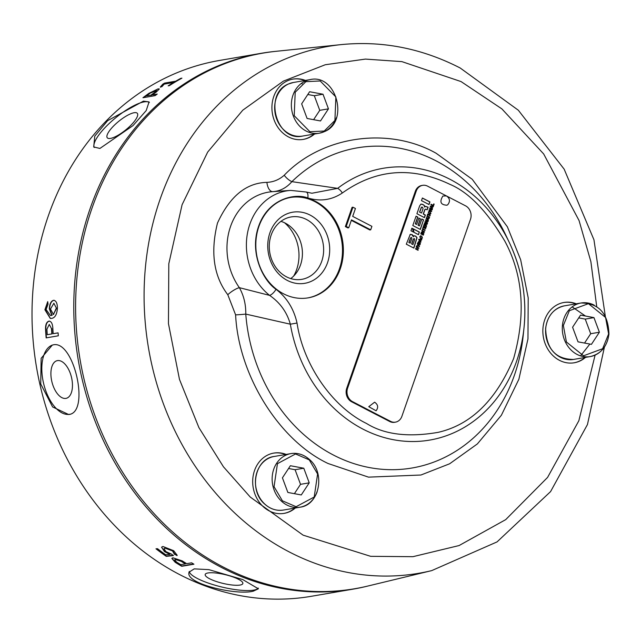 <?xml version="1.0" encoding="UTF-8"?>
<svg xmlns="http://www.w3.org/2000/svg" width="641" height="641" viewBox="0 0 641 641"><rect width="100%" height="100%" fill="white"/><g stroke="black" fill="none" stroke-linecap="round" stroke-linejoin="round"><path stroke-width="0.96" d="M276.015 289.299C263.988 281.343 248.916 253.884 258.595 226.361C268.114 198.75 294.772 192.925 307.816 197.965C320.236 201.723 331.734 200.072 342.318 192.997A6.795 3.221 -127.4 0 0 337.639 188.358A137.879 117.808 -99.7 0 1 449.934 179.272A137.879 117.808 -99.7 0 1 509.387 242.667A137.879 117.808 -99.7 0 1 524.001 327.888A137.879 117.808 -99.7 0 1 516.59 361.276A137.879 117.808 -99.7 0 1 362.934 429.101A137.879 117.808 -99.7 0 1 290.341 324.194L297.031 323.04C293.818 308.77 286.807 297.528 276.015 289.299A6.795 2.556 128.5 0 1 269.597 295.381C280.053 302.6 286.96 312.207 290.341 324.194L245.767 314.09A10.192 0.569 -4.5 0 1 235.608 314.867C238.556 375.257 279.003 440.279 328.056 463.499L368.519 477.144L420.937 475.013L449.621 463.788L477.361 443.925L501.366 415.272L518.873 379.264L527.968 338.897L528.2 297.921L520.668 259.781L507.376 226.802L472.241 179.296L436.104 153.239C388.35 126.277 321.902 135.9 284.235 175.233A10.192 4.567 -134.2 0 0 291.887 181.651L337.639 188.358L311.959 193.237M589.391 344.69L580.554 355.867M301.222 83.506L302.231 83.779M367.149 586.211A271.832 232.266 -99.7 0 1 353.215 589.119L311.462 596.274A271.832 232.266 -99.7 0 1 179.744 574.64A271.832 232.266 -99.7 0 1 48.339 215.801A271.832 232.266 -99.7 0 1 219.559 60.446L261.312 53.283A271.832 232.266 -99.7 0 1 275.414 51.376M143.432 101.126L149.057 101.911L146.22 110.556L133.04 125.588L99.908 148.448L93.706 146.949L94.78 136.132L107.616 120.684L143.432 101.126M53.003 344.914C73.947 339.233 90.557 413.092 68.619 414.511L52.618 406.963L40.736 383.967L41.144 358.319L52.346 345.05L53.003 344.914M69.268 414.374L68.619 414.511M164.593 83.098L175.754 81.183A271.832 232.266 -99.7 0 1 180.746 78.354L181.924 78.154A271.832 232.266 80.3 0 0 169.336 85.654L168.158 85.854A271.832 232.266 -99.7 0 1 173.527 82.505L164.224 84.099L161.877 86.703L160.354 86.96L162.862 84.123A271.832 232.266 -99.7 0 1 164.593 83.098L175.898 81.487A271.488 231.978 -99.7 0 1 180.874 78.667L181.058 78.635M156.42 91.911A271.832 232.266 80.3 0 0 152.31 94.908L157.221 94.067A271.832 232.266 80.3 0 0 155.13 95.637L142.951 97.728A271.832 232.266 -99.7 0 1 148.928 93.322L158.135 88.851L159.329 88.971L156.42 91.911M174.496 554.305L172.477 550.907L165.017 548.159L163.968 548.72L165.931 551.613L171.556 554.161L173.286 555.595L166.275 556.364A271.832 232.266 -99.7 0 1 155.979 548.8L157.51 548.704A271.832 232.266 80.3 0 0 165.642 554.737L169.977 554.433L164.489 551.621L161.564 547.19L162.87 546.469L173.695 550.723L177.196 555.298L174.496 554.305L174.809 553.784M182.228 560.891A271.832 232.266 80.3 0 0 186.707 563.663L191.611 562.822A271.832 232.266 80.3 0 0 193.927 564.2L181.748 566.291A271.832 232.266 -99.7 0 1 175.193 562.285L171.836 558.415L172.91 557.798L182.228 560.891M50.367 315.452L52.089 315.372L49.597 308.73C49.878 303.994 51.256 301.206 53.716 300.357L53.427 300.333C55.991 300.437 57.321 303.025 57.418 308.105C56.929 314.547 54.966 317.968 51.52 318.385L50.302 318.457L44.902 309.763L47.722 301.631L48.027 304.195L46.088 309.507L50.367 315.452L51.801 315.364L49.309 308.714C49.597 303.954 50.976 301.158 53.427 300.333L54.317 300.333M46.432 337.847A271.488 231.978 -99.7 0 1 45.848 329.482C45.663 324.795 46.761 322.022 49.149 321.157L48.852 321.157C51.16 321.157 52.482 323.417 52.818 327.928A271.832 232.266 80.3 0 0 53.187 333.689L58.091 332.847A271.832 232.266 80.3 0 0 58.323 335.804L46.144 337.895A271.832 232.266 -99.7 0 1 45.559 329.482C45.375 324.787 46.473 322.014 48.852 321.157L49.581 321.125M353.215 589.119A271.832 232.266 -99.7 0 1 221.506 567.477A271.832 232.266 -99.7 0 1 74.701 282.985A271.832 232.266 -99.7 0 1 261.312 53.283M188.879 573.07L188.959 572.229L194.215 568.871L208.886 569.641L242.715 579.544L258.363 588.799L253.355 591.138C237.314 595.569 187.1 584.272 188.879 573.07M189.279 571.427A35.68 8.301 -166.6 0 0 214.999 585.209A35.68 8.301 -166.6 0 0 253.588 590.145A35.68 8.301 -166.6 0 0 258.323 588.101M52.786 344.954A35.68 18.501 -103.7 0 0 43.652 383.679A35.68 18.501 -103.7 0 0 69.484 414.294A35.68 18.501 -103.7 0 0 69.693 414.254M149.377 102.488A35.68 10.208 -39.1 0 0 144.065 101.903A35.68 10.208 -39.1 0 0 110.452 122.319A35.68 10.208 -39.1 0 0 94.267 147.51M240.071 585.057A19.366 4.503 -166.6 0 0 242.859 583.51A19.366 4.503 -166.6 0 0 229.678 575.874A19.366 4.503 -166.6 0 0 207.972 572.966A19.366 4.503 -166.6 0 0 205.184 574.512A19.366 4.503 -166.6 0 0 218.365 582.148A19.366 4.503 -166.6 0 0 240.071 585.057M65.919 398.39A19.366 10.048 -103.7 0 0 66.271 398.317A19.366 10.048 -103.7 0 0 71.52 377.461A19.366 10.048 -103.7 0 0 57.442 360.611A19.366 10.048 -103.7 0 0 57.089 360.683A19.366 10.048 -103.7 0 0 51.841 381.539A19.366 10.048 -103.7 0 0 65.919 398.39M110.492 138.408A19.366 5.537 -39.1 0 0 129.202 126.902A19.366 5.537 -39.1 0 0 137.326 113.337A19.366 5.537 -39.1 0 0 134.121 112.72A19.366 5.537 -39.1 0 0 115.412 124.226A19.366 5.537 -39.1 0 0 107.279 137.791A19.366 5.537 -39.1 0 0 110.492 138.408M341.501 44.574A267.297 228.396 -99.7 0 0 145.675 264.677A267.297 228.396 -99.7 0 0 289.347 551.981A267.297 228.396 -99.7 0 0 431.722 570.61L368.006 586.002A271.712 232.162 -99.7 0 1 223.276 567.069A271.712 232.162 -99.7 0 1 91.927 208.389A271.712 232.162 -99.7 0 1 276.287 51.288L341.501 44.574C382.445 40.599 422.002 48.404 460.174 67.986L518.337 110.236L564.16 169.16L593.951 239.782L605.312 316.229M576.315 303.81A30.584 26.129 80.3 0 0 563.944 302.48A30.584 26.129 80.3 0 0 544.682 319.963A30.584 26.129 80.3 0 0 548.96 350.907A30.584 26.129 80.3 0 0 574.28 362.766A30.584 26.129 80.3 0 0 585.505 357.39M575.794 303.898A30.584 26.129 80.3 0 0 563.679 302.528M305.38 80.421A30.584 26.129 80.3 0 0 293.009 79.099A30.584 26.129 80.3 0 0 273.747 96.575A30.584 26.129 80.3 0 0 278.026 127.527A30.584 26.129 80.3 0 0 303.345 139.385A30.584 26.129 80.3 0 0 314.571 134.009M304.86 80.518A30.584 26.129 80.3 0 0 292.745 79.147M286.15 454.421A30.584 26.129 80.3 0 0 273.779 453.091A30.584 26.129 80.3 0 0 254.517 470.574A30.584 26.129 80.3 0 0 258.796 501.518A30.584 26.129 80.3 0 0 284.115 513.377A30.584 26.129 80.3 0 0 295.341 508.001M285.63 454.509A30.584 26.129 80.3 0 0 273.515 453.139M340.315 268.715A50.968 43.548 80.3 0 0 333.176 217.139A50.968 43.548 80.3 0 0 290.974 197.38A50.968 43.548 80.3 0 0 258.876 226.505A50.968 43.548 80.3 0 0 266.007 278.09A50.968 43.548 80.3 0 0 308.209 297.849A50.968 43.548 80.3 0 0 340.315 268.715M307.776 297.921A50.968 43.548 80.3 0 0 339.442 268.867A50.968 43.548 80.3 0 0 332.447 217.491A50.968 43.548 80.3 0 0 290.541 197.452M321.75 261.256A31.649 27.042 80.3 0 0 306.446 219.47A31.649 27.042 80.3 0 0 291.11 216.946A31.649 27.042 80.3 0 0 271.175 235.039A31.649 27.042 80.3 0 0 286.471 276.824A31.649 27.042 80.3 0 0 301.815 279.348A31.649 27.042 80.3 0 0 321.75 261.256M310.1 215.08A36.072 30.816 -99.7 0 1 327.535 262.698A36.072 30.816 -99.7 0 1 287.344 280.438A36.072 30.816 -99.7 0 1 269.909 232.827A36.072 30.816 -99.7 0 1 310.1 215.08M290.758 278.587A31.649 27.042 80.3 0 0 300.525 264.893A31.649 27.042 80.3 0 0 285.221 223.108A31.649 27.042 80.3 0 0 280.942 221.353M293.698 276.023A38.805 33.164 80.3 0 0 284.564 222.788M432.026 206.739L431.722 207.62L430.784 206.618L432.026 206.739M429.302 213.677L428.645 212.307L429.198 211.794L429.911 211.931L430.568 213.309L429.125 213.709L428.468 212.339L429.117 211.81M417.98 243.131L419.39 242.146L419.783 244.069L417.804 243.163L419.214 242.178M418.645 242.01L419.39 242.146M419.703 212.075L421.594 207.139L422.595 207.307L423.052 208.686L421.538 213.028L419.535 212.107L421.425 207.171L422.347 207.179M409.038 242.506L410.657 237.859L411.514 237.402L411.834 238.468L410.216 243.115L408.862 242.538L410.48 237.891L411.514 237.402M411.778 243.925L413.413 239.221L414.374 238.596L414.591 239.83L412.956 244.533L411.602 243.957L413.245 239.253L414.198 238.628M413.91 238.548L414.374 238.596M420.488 239.87L420.184 240.744L419.246 239.75L420.488 239.87M424.43 224.598L425.279 223.485L425.223 225.007L424.262 224.63L425.279 223.485M427.924 218.509L427.619 219.382L426.682 218.381L427.924 218.509M431.722 207.62L430.608 206.65M429.927 213.83L429.125 213.709M417.804 243.163L419.783 244.069M421.425 207.171L422.171 207.211L421.425 207.171M419.535 212.107L421.538 213.028M408.862 242.538L410.216 243.115M411.602 243.957L412.956 244.533M420.184 240.744L419.07 239.774M424.262 224.63L425.223 225.007M427.619 219.382L426.682 218.381M294.395 493.674L300.525 484.332L295.084 469.717L288.562 468.499M313.617 119.675L319.755 110.34L314.314 95.725L307.784 94.507M430.432 206.154L433.188 206.354L433.012 206.843M432.411 206.779L433.172 206.859L433.356 206.322L430.44 206.114L430.255 206.65L432.403 209.062L432.411 206.779L431.834 207.956L432.282 208.934M429.109 211.29L429.911 211.466L430.76 213.525L429.927 214.358M427.379 214.927L427.299 215.961L429.446 217.075L429.31 217.475M427.299 216.434L429.446 217.547L429.622 217.051L427.475 215.937L427.411 214.823L426.85 217.275M425.055 221.578L427.379 221.233L425.063 221.578L424.879 222.106L427.403 223.413L427.571 222.94L425.712 221.962L428.028 221.618L428.212 221.089L425.688 219.775L425.52 220.256L427.379 221.225M425.712 221.97L427.267 223.34M425.648 219.879L428.044 221.121L427.859 221.642M423.701 225.48L423.397 227.17L424.238 227.483L423.573 227.138L423.733 225.384L423.012 227.443L425.544 228.757L426.273 226.666L425.888 226.465L425.336 228.06L424.598 227.675L424.743 226.041L424.238 227.483M425.856 226.569L425.408 228.685M424.703 226.137L424.422 227.699L425.336 228.06M421.353 232.226L423.669 231.874L421.353 232.218L421.169 232.747L423.701 234.061L423.861 233.58L422.002 232.619L424.326 232.266L424.51 231.738L421.978 230.423L421.81 230.904L423.677 231.866M421.834 232.635L423.557 233.989M421.946 230.528L424.334 231.762L424.15 232.29M420.865 236.345L419.943 236.833L420.688 236.377L419.943 236.833L420.6 238.204L421.866 237.827L420.6 238.204L420.111 236.801L421.041 235.84L420.568 235.784M420.48 235.808L420.704 236.329M421.626 236.265L422.227 238.019L421.401 238.845M418.581 241.481L419.39 241.681L420.216 243.596L419.831 244.686M415.664 248.564L416.706 248.98L415.697 248.46L415.52 248.964L418.052 250.278L418.228 249.774L417.083 249.181L417.539 247.875L418.677 248.468L418.853 247.963L416.33 246.657L416.153 247.154L417.155 247.674L416.706 248.98M417.539 247.875L416.914 249.213L417.916 250.206M416.289 246.753L418.685 247.995L418.541 248.396M411.859 228.252L412.54 228.605L413.357 232.01M421.818 219.094L423.493 219.959L420.216 229.374M418.869 218.164L420.288 218.901L418.068 225.287L419.454 225.88L418.244 225.255L420.464 218.877L418.902 218.06L416.682 224.446L415.472 223.821L417.812 217.083L416.065 216.177L412.804 225.536L420.352 229.446L423.493 219.959M416.033 216.273L417.644 217.115L415.296 223.853L416.682 224.446M422.355 198.101L429.766 201.939L428.885 204.463M424.326 217.563L425.199 215.047L423.244 214.03L424.679 209.903L425.207 209.174L426.105 209.375M425.247 206.33L427.932 207.219L427.05 209.743M420.825 204.11L423.116 204.679L424.222 205.593L424.654 207.091L424.398 205.561L422.812 204.407L421.001 204.078L419.679 205.809L416.914 213.725L424.462 217.636L425.376 215.015L423.421 213.998L424.855 209.871L425.376 209.15L427.186 209.815L428.1 207.187L425.424 206.306L424.654 207.091M418.389 234.614L419.262 232.098L413.221 228.957M414.086 235.816L415.496 236.12L416.866 237.715L413.717 248.027M410.016 234.55L411.826 234.582L413.325 236.729L413.157 235.576L412.003 234.55L410.192 234.526L406.306 244.189L413.854 248.099L417.043 237.683L415.672 236.096L414.262 235.784L413.325 236.729M417.275 243.925L419.19 246.545M416.618 245.807L418.02 245.623L416.626 245.799L416.418 246.376L418.333 246.104L419.326 246.617L419.502 246.112L417.347 243.724L418.02 245.623M418.893 239.285L421.65 239.478L421.474 239.974M420.873 239.91L421.634 239.99L421.818 239.454L418.91 239.245L418.717 239.774L420.865 242.194L420.873 239.91L420.296 241.088L420.752 242.058M420.929 233.444L423.316 234.686L423.18 235.087M422.86 227.884L422.788 228.917L424.935 230.031L424.799 230.431M422.788 229.39L424.935 230.504L425.111 229.999L422.964 228.893L422.9 227.779L422.331 230.231M426.69 224.222L425.816 224.446L427.082 224.334L427.275 223.797L425.864 223.757L425.392 222.948L424.374 223.541L423.893 224.911L426.425 226.225L426.602 225.72L425.56 225.183L425.64 224.47L426.513 224.246L425.384 225.215L426.289 226.153M424.887 222.892L425.696 223.789L427.098 223.829L426.922 224.326M426.329 217.924L429.085 218.116L428.917 218.613M428.308 218.549L429.069 218.629L429.262 218.084L426.345 217.884L426.161 218.413L428.308 220.825L428.308 218.549L427.739 219.727L428.188 220.696M427.667 214.086L430.055 215.328L429.919 215.729M429.158 209.815L431.473 209.463L429.158 209.807L428.973 210.336L431.505 211.65L431.665 211.169L429.807 210.208L432.13 209.855L432.314 209.327L429.782 208.013L429.614 208.493L431.481 209.455M429.815 210.192L431.361 211.578M429.75 208.117L432.138 209.351L431.954 209.879M431.064 204.335L433.244 205.344L431.097 204.231L430.92 204.735L433.452 206.049L434.133 204.086L433.757 203.886L433.244 205.344M433.717 203.99L433.316 205.977M584.552 343.063L590.69 333.721L585.249 319.106L578.719 317.888M295.084 469.717L303.786 468.226L290.381 465.727L282.425 477.841L287.865 492.456L301.27 494.956L309.226 482.841L300.525 484.332M309.226 482.841L303.786 468.226M328.456 108.842L323.008 94.227L309.611 91.735L301.655 103.85L307.095 118.465L320.5 120.957L328.456 108.842L319.755 110.34M323.008 94.227L314.314 95.725M447.025 205.208L447.923 204.527C450.359 201.194 449.862 198.325 446.448 195.938L442.891 196.018C439.293 201.867 440.671 204.928 447.025 205.208M368.759 406.69L376.099 410.785C378.551 407.476 378.062 404.607 374.624 402.187L368.759 406.69M430.087 211.434L429.198 211.266L428.284 212.123L429.125 214.182L430.015 214.342L430.928 213.493L429.911 211.466M420.865 235.872L419.751 236.609L420.6 238.676L421.49 238.837L422.403 237.987L421.802 236.233L422.042 237.795L420.776 238.172L422.042 237.795M419.567 241.649L418.669 241.465L417.443 243.444L419.975 244.758L420.384 243.572L419.39 241.681M410.977 230.776L413.565 232.122L412.716 228.581L411.891 228.156L410.977 230.776M423.661 219.935L421.85 218.99L419.454 225.88M429.021 204.535L429.935 201.915L422.395 198.005L421.482 200.625L429.021 204.535M419.438 232.066L413.189 228.821L414.038 232.363L418.525 234.686L419.262 232.098M410.745 234.285L410.192 234.526M423.316 235.159L423.493 234.654L420.961 233.348L420.784 233.845L423.316 235.159M426.553 223.613L425.864 223.757M430.055 215.801L430.231 215.296L427.699 213.99L427.523 214.487L430.055 215.801M599.391 332.222L593.951 317.615L580.546 315.116L572.589 327.231L578.03 341.845L591.435 344.345L599.391 332.222L590.69 333.721M593.951 317.615L585.249 319.106M352.694 216.386L371.908 226.345L370.698 229.823L351.484 219.863L348.736 227.755L346.228 226.457L352.935 207.195L355.443 208.493L352.694 216.386M365.017 408.149L364.144 408.301L365.017 408.149L378.014 414.887L377.148 415.031L364.144 408.301M422.627 185.337L421.754 185.481A10.192 8.71 80.3 0 0 415.336 191.306L416.209 191.162A10.192 8.71 -99.7 0 1 422.627 185.337A10.192 8.71 -99.7 0 1 427.563 186.146L465.566 205.841A10.192 8.71 -99.7 0 1 470.494 219.302L401.891 416.321A10.192 8.71 -99.7 0 1 395.465 422.147A10.192 8.71 -99.7 0 1 390.529 421.337L378.014 414.887M416.209 191.162L347.598 388.182L346.725 388.334A10.192 8.71 80.3 0 0 351.653 401.787L364.152 408.269M351.653 401.787L352.526 401.635A10.192 8.71 -99.7 0 1 347.598 388.182M352.526 401.635L365.025 408.117M352.935 207.195L352.069 207.347L345.363 226.61L347.871 227.908L348.736 227.755M346.228 226.457L345.363 226.61M351.308 220.368L369.825 229.967L370.698 229.823M377.196 415.023L389.656 421.482A10.192 8.71 80.3 0 0 394.6 422.299L395.465 422.147M415.336 191.306L346.725 388.334M307.816 197.965A6.795 3.269 -74.3 0 0 306.174 192.02L311.742 193.205M572.157 306.887L585.457 316.029M283.859 513.417A30.584 26.129 80.3 0 0 294.82 508.089M303.089 139.426A30.584 26.129 80.3 0 0 314.05 134.097M284.235 175.233C279.196 179.696 273.419 182.076 266.912 182.364C246.2 182.853 229.718 196.418 217.483 223.06C210.264 252.298 213.693 276.175 227.787 294.708A10.192 2.588 144.7 0 1 239.365 287.673C243.804 295.621 245.936 304.427 245.767 314.09A162.397 138.76 80.3 0 0 333.448 455.054A162.397 138.76 80.3 0 0 514.435 375.161A162.397 138.76 80.3 0 0 523.168 335.828L524.001 327.888C526.934 298.137 522.062 269.733 509.387 242.667L505.949 235.455A162.397 138.76 80.3 0 0 435.928 160.787A162.397 138.76 80.3 0 0 291.887 181.651C286.519 187.837 280.165 191.17 272.81 191.635A59.925 51.208 80.3 0 0 272.697 191.643A59.925 51.208 80.3 0 0 230.544 226.481A59.925 51.208 80.3 0 0 239.365 287.673L269.597 295.381A58.099 49.645 -99.7 0 1 247.658 232.242A58.099 49.645 -99.7 0 1 290.726 190.401L272.697 191.643M574.024 362.806A30.584 26.129 80.3 0 0 584.985 357.478M266.912 182.364A10.192 5.272 -93.8 0 0 272.786 191.643M150.964 95.14L146.396 95.918L150.964 95.14A271.832 232.266 80.3 0 1 154.745 92.376L156.532 90.549L154.745 92.376M146.396 95.918A271.832 232.266 80.3 0 1 150.323 93.049L156.532 90.549M185.353 563.888L180.786 564.673A271.832 232.266 80.3 0 1 176.491 562.021L174.721 559.873L175.418 559.473L181.219 561.34A271.832 232.266 80.3 0 0 185.353 563.888L185.473 563.591A271.488 231.978 80.3 0 1 181.347 561.043L181.219 561.34M56.232 308.353L53.451 314.402L50.487 309.082L53.868 303.249L56.528 308.369L53.451 314.402M51.833 333.921L47.266 334.706L51.833 333.921A271.832 232.266 80.3 0 1 51.488 328.609L49.269 324.426L51.488 328.609M47.266 334.706A271.832 232.266 80.3 0 1 46.913 329.186L49.269 324.426M154.906 92.665A271.488 231.978 80.3 0 0 151.124 95.421M175.418 559.473L181.347 561.043M174.721 559.873L175.554 559.176M53.868 303.249L56.528 308.369M53.74 314.411L53.107 314.427M51.777 328.601A271.488 231.978 80.3 0 0 52.121 333.913M160.506 87.264L163.006 84.428A271.488 231.978 -99.7 0 1 164.729 83.402M169 85.71A271.488 231.978 -99.7 0 1 173.679 82.809L173.527 82.505M152.31 94.908L156.668 94.475M143.656 97.608A271.488 231.978 -99.7 0 1 149.089 93.61L158.135 88.851M173.423 555.306L166.42 556.076A271.488 231.978 -99.7 0 1 156.452 548.768M176.932 555.611L174.64 554.024L172.629 550.627L165.17 547.879L163.968 548.72M169.977 554.433L164.633 551.34L161.596 547.302M193.558 563.984L181.868 565.987A271.488 231.978 -99.7 0 1 175.322 561.989L171.916 558.295M50.455 318.465L45.199 309.779L47.522 302.143M53.187 333.689L58.091 332.887M595.112 355.09L578.855 420.736L547.574 477.417L505.709 519.635L459.076 545.555L412.916 556.684L370.658 556.324L303.105 535.155L250.262 497.063L223.453 466.8L198.902 427.603L179.472 379.392L168.455 323.633L168.807 263.731L182.092 204.711L207.684 152.077L242.787 110.18L283.338 81.151L325.267 64.741L365.434 59.092L401.899 61.624L461.055 81.575L501.871 108.882L543.672 153.952L579.063 220.56L590.882 261.664L596.715 306.598M564.344 305.861C553.64 308.433 547.398 315.933 545.627 328.368C546.38 348.952 555.675 359.305 573.535 359.441A27.186 23.228 -99.7 0 1 560.362 357.277A27.186 23.228 -99.7 0 1 545.723 328.328A27.186 23.228 -99.7 0 1 564.344 305.861L581.042 302.993A27.186 23.228 -99.7 0 1 594.215 305.156M342.318 192.997C375.938 169.056 411.778 166.155 449.822 184.304C468.707 192.212 487.016 211.113 504.763 241.016C523.12 275.045 526.077 314.226 513.625 358.543C496.118 400.248 470.959 424.847 438.132 432.346C408.173 437.531 384.304 434.566 366.532 423.477C332.35 406.899 303.313 364.945 297.031 323.04M310.108 79.612C336.405 73.378 349.537 122.159 324.178 131.701L319.298 133.2L302.6 136.06A27.186 23.228 -99.7 0 1 280.093 125.524A27.186 23.228 -99.7 0 1 276.287 98.017A27.186 23.228 -99.7 0 1 288.57 83.955A27.186 23.228 -99.7 0 1 293.41 82.481L310.108 79.612A27.186 23.228 -99.7 0 0 305.276 81.095A27.186 23.228 -99.7 0 0 292.985 95.148A27.186 23.228 -99.7 0 0 296.791 122.655A27.186 23.228 -99.7 0 0 319.298 133.2A27.186 23.228 -99.7 0 0 324.138 131.717M257.057 472.008A27.186 23.228 -99.7 0 1 274.18 456.472C254.725 458.619 248.54 490.878 264.877 504.227C270.454 509.13 276.616 511.069 283.37 510.06A27.186 23.228 -99.7 0 1 264.989 504.251A27.186 23.228 -99.7 0 1 257.057 472.008M608.621 333.945L602.62 348.736L583.534 355.787L566.412 341.99L563.359 325.508L569.352 310.717L588.438 303.666L605.569 317.463L608.621 333.945M577.06 354.417A27.186 23.228 -99.7 0 1 562.429 325.46A27.186 23.228 -99.7 0 1 581.042 302.993C598.902 303.129 608.205 313.489 608.95 334.073C607.179 346.509 600.938 354.008 590.233 356.58A27.186 23.228 -99.7 0 1 577.06 354.417M608.854 334.113A27.186 23.228 -99.7 0 1 590.233 356.58L573.535 359.441M305.861 81.663L320.196 80.974L335.876 96.967L334.906 120.46L324.25 131.028L309.915 131.717L294.227 115.725L295.205 92.232L305.861 81.663M336.421 117.664A27.186 23.228 -99.7 0 1 324.218 131.677M282.385 500.797L274.052 486.695L277.449 463.659L295.549 453.964L309.266 459.877L317.599 473.979L314.202 497.023L296.102 506.719L282.385 500.797M317.191 491.655A27.186 23.228 -99.7 0 1 300.076 507.191A27.186 23.228 -99.7 0 1 281.695 501.382A27.186 23.228 -99.7 0 1 273.763 469.14A27.186 23.228 -99.7 0 1 290.878 453.612A27.186 23.228 -99.7 0 1 309.258 459.413M390.529 421.337L389.656 421.482M227.787 294.708L235.608 314.867M302.6 136.06C276.303 142.294 263.171 93.522 288.53 83.971L293.41 82.481M283.37 510.06L300.076 507.191C319.522 505.044 325.708 472.786 309.371 459.437C303.802 454.541 297.632 452.594 290.878 453.612L274.18 456.472M306.174 192.02L290.726 190.401M431.722 570.61L497.047 541.909L550.579 491.599L587.444 424.566L604.423 347.077"/></g></svg>
